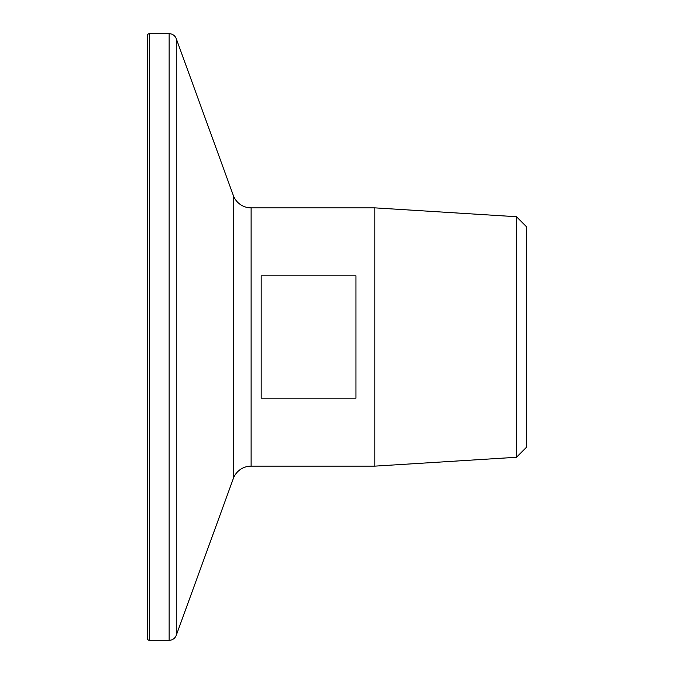 <?xml version="1.0" encoding="UTF-8"?>
<svg xmlns="http://www.w3.org/2000/svg" width="674" height="674" viewBox="0 0 674 674"><rect width="100%" height="100%" fill="white"/><g stroke="black" fill="none" stroke-linecap="round" stroke-linejoin="round"><path stroke-width="1.01" d="M516.452 216.716L526.562 226.826L526.562 447.174L516.452 457.284L516.452 216.716L374.811 207.862L251.116 207.862A18.956 18.956 0 0 1 233.297 195.384L176.268 38.688A7.583 7.583 0 0 0 169.14 33.7L149.333 33.7A1.896 1.896 0 0 0 147.438 35.596L147.438 638.404A1.896 1.896 0 0 0 149.333 640.3L149.333 33.7M516.452 457.284L374.811 466.138L251.116 466.138A18.956 18.956 0 0 0 233.297 478.616L176.268 635.312A7.583 7.583 0 0 1 169.14 640.3L149.333 640.3M355.956 275.834L355.956 398.166L261.175 398.166L261.175 275.834L355.956 275.834M374.811 466.138L374.811 207.862M169.14 640.3L169.14 33.7M176.268 635.312L176.268 38.688M233.297 478.616L233.297 195.384M251.116 466.138L251.116 207.862"/></g></svg>
